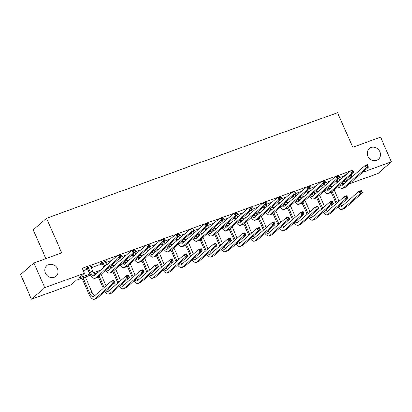 <?xml version="1.0" encoding="UTF-8"?>
<svg xmlns="http://www.w3.org/2000/svg" width="412" height="412" viewBox="0 0 412 412"><rect width="100%" height="100%" fill="white"/><g stroke="black" fill="none" stroke-linecap="round" stroke-linejoin="round"><path stroke-width="0.62" d="M57.428 268.748A6.978 6.278 -131 0 1 56.027 276.179A6.978 6.278 -131 0 1 45.48 273.084A6.978 6.278 -131 0 1 46.875 265.647A6.978 6.278 -131 0 1 57.428 268.748M379.818 151.74A6.978 6.278 -131 0 1 378.422 159.171A6.978 6.278 -131 0 1 367.87 156.076A6.978 6.278 -131 0 1 369.265 148.639A6.978 6.278 -131 0 1 379.818 151.74M45.866 258.623L33.238 229.855L46.53 218.293L337.562 112.667L352.744 147.249L380.559 137.15L391.4 161.849L378.103 173.411L349.304 183.865M339.802 187.311L338.432 187.81L339.442 186.935M337.84 186.456L338.432 187.81M90.619 275.02L76.503 280.145L71.111 284.831L31.441 299.225L44.738 287.669L84.409 273.269L79.016 277.956L90.027 273.959M44.738 287.669L33.897 262.969L20.6 274.526L31.441 299.225M310.478 195.494A5.449 2.251 -109.9 0 0 312.502 196.431A5.449 2.251 -109.9 0 0 312.811 196.246L335.971 176.115L338.303 175.265L339.39 177.737L344.169 175.996L349.561 171.31L338.355 175.378M335.713 176.336L323.791 180.662M321.154 181.62L309.232 185.946M306.595 186.904L294.668 191.23M292.031 192.188L280.108 196.514M277.472 197.472L265.549 201.803M262.913 202.756L250.985 207.087M248.348 208.045L236.426 212.371M233.789 213.328L221.867 217.654M219.225 218.612L207.303 222.938M204.666 223.896L192.744 228.222M190.107 229.18L178.185 233.511M175.543 234.464L163.621 238.795M160.984 239.753L149.062 244.079M146.425 245.037L134.503 249.363M131.861 250.321L119.938 254.647M117.302 255.605L82.24 268.33L84.409 273.269M83.275 270.684L87.823 269.031M91.227 267.8L102.387 263.747M105.791 262.511L111.91 260.291M88.245 267.47L90.429 272.141A5.449 2.251 -109.9 0 0 94.085 275.7A5.449 2.251 -109.9 0 0 94.394 275.52L117.559 255.383L119.892 254.539L120.974 257.006L126.474 255.007M135.533 251.717L141.033 249.724M121.185 264.195A5.449 2.251 -109.9 0 0 123.209 265.132A5.449 2.251 -109.9 0 0 123.518 264.947L146.677 244.816L149.01 243.966L150.097 246.438L155.592 244.44M135.749 258.911A5.449 2.251 -109.9 0 0 137.768 259.848A5.449 2.251 -109.9 0 0 138.077 259.663L161.241 239.527L163.574 238.682L164.656 241.154L170.156 239.151M150.308 253.627A5.449 2.251 -109.9 0 0 152.332 254.565A5.449 2.251 -109.9 0 0 152.641 254.379L175.8 234.243L178.133 233.398L179.22 235.865L184.715 233.867M164.867 248.343A5.449 2.251 -109.9 0 0 166.891 249.281A5.449 2.251 -109.9 0 0 167.2 249.095L190.359 228.959L192.692 228.114L193.779 230.581L199.274 228.583M179.431 243.054A5.449 2.251 -109.9 0 0 181.45 243.992A5.449 2.251 -109.9 0 0 181.759 243.811L204.924 223.675L207.257 222.83L208.338 225.297L213.838 223.299M193.99 237.77A5.449 2.251 -109.9 0 0 196.014 238.708A5.449 2.251 -109.9 0 0 196.323 238.527L219.483 218.391L221.816 217.541L222.902 220.013L228.397 218.015M208.554 232.486A5.449 2.251 -109.9 0 0 210.573 233.424A5.449 2.251 -109.9 0 0 210.882 233.238L234.042 213.107L236.38 212.257L237.461 214.729L242.956 212.731M223.113 227.203A5.449 2.251 -109.9 0 0 225.132 228.14A5.449 2.251 -109.9 0 0 225.441 227.954L248.606 207.823L250.939 206.973L252.02 209.445L257.521 207.442M266.579 204.156L272.08 202.158M252.237 216.635A5.449 2.251 -109.9 0 0 254.256 217.572A5.449 2.251 -109.9 0 0 254.565 217.387L277.724 197.25L280.062 196.406L281.144 198.872L286.644 196.874M266.796 211.346A5.449 2.251 -109.9 0 0 268.815 212.288A5.449 2.251 -109.9 0 0 269.124 212.103L292.288 191.966L294.621 191.122L295.703 193.588L301.203 191.59M281.355 206.062A5.449 2.251 -109.9 0 0 283.379 206.999A5.449 2.251 -109.9 0 0 283.688 206.819L306.847 186.682L309.18 185.833L310.267 188.305L315.762 186.306M324.826 183.016L330.326 181.023M339.014 176.887L339.864 176.151L338.855 176.516M324.455 182.171L325.305 181.435L324.29 181.8M309.891 187.455L310.741 186.718L309.731 187.084M295.332 192.739L296.182 192.002L295.167 192.368M280.773 198.023L281.617 197.286L280.608 197.652M266.209 203.312L267.058 202.57L266.049 202.941M251.65 208.596L252.499 207.854L251.485 208.225M237.091 213.88L237.935 213.143L236.926 213.509M222.526 219.163L223.376 218.427L222.367 218.793M207.967 224.447L208.817 223.711L207.803 224.077M193.408 229.731L194.253 228.995L193.243 229.36M178.844 235.015L179.694 234.279L178.684 234.649M164.285 240.304L165.135 239.563L164.12 239.933M149.721 245.588L150.571 244.852L149.561 245.217M135.162 250.872L136.012 250.136L135.002 250.501M120.603 256.156L121.452 255.419L120.438 255.785M105.426 261.687L106.888 260.703L101.29 262.738L100.389 263.515L101.903 262.969M90.867 266.976L92.329 265.987L86.726 268.021L85.83 268.804L87.344 268.253M33.897 262.969L61.712 252.875L46.53 218.293M349.561 171.31L349.675 171.572M351.137 174.894L351.73 176.248L353.527 175.594M362.601 172.304L391.4 161.849M342.65 182.274L346.343 180.935L351.73 176.248M93.493 272.703L100.6 270.123M109.674 266.832L115.164 264.839M124.233 261.543L129.723 259.555M138.798 256.259L144.282 254.271M153.357 250.975L158.847 248.982M167.916 245.691L173.406 243.698M182.48 240.407L187.97 238.414M197.039 235.123L202.529 233.13M211.598 229.839L217.088 227.846M226.162 224.55L231.652 222.562M240.721 219.266L246.211 217.273M255.286 213.983L260.77 211.989M269.845 208.699L275.334 206.706M284.404 203.415L289.894 201.422M298.968 198.131L304.453 196.138M313.527 192.842L319.017 190.854M328.086 187.558L333.576 185.565M342.305 184.442L343.824 183.124L341.754 183.876M331.063 187.754L327.195 189.16M316.498 193.037L312.631 194.443M301.939 198.321L298.072 199.727M287.38 203.61L283.507 205.011M272.816 208.894L268.948 210.295M258.257 214.178L254.389 215.579M243.693 219.462L239.825 220.868M229.134 224.746L225.266 226.152M214.575 230.03L210.707 231.436M200.011 235.319L196.143 236.72M185.452 240.603L181.584 242.004M170.892 245.887L167.025 247.288M156.328 251.171L152.461 252.577M141.769 256.455L137.902 257.861M127.21 261.738L123.343 263.144M112.646 267.022L108.778 268.428M98.087 272.311L94.219 273.712M344.169 175.996L344.288 176.259M345.745 179.581L346.343 180.935M105.817 261.095L105.992 261.486M91.258 266.379L91.428 266.77M336.908 179.889L337.788 181.903M338.865 178.19L339.751 180.204M336.892 182.686L336.012 180.672M341.373 183.381A5.449 2.251 -109.9 0 0 342.877 184.854M339.601 184.926A5.449 2.251 -109.9 0 0 341.62 185.863A5.449 2.251 -109.9 0 0 341.929 185.678L365.094 165.542L367.427 164.697L368.508 167.164L345.349 187.3A8.178 3.373 70.1 0 1 344.885 187.578L342.552 188.423A8.178 3.373 70.1 0 1 338.571 185.817M367.952 166.273L367.519 165.284L366.582 165.624L367.02 166.613L367.952 166.273L368.508 167.164L366.175 168.014L343.016 188.15A8.178 3.373 70.1 0 1 342.552 188.423M367.02 166.613L366.175 168.014L365.094 165.542L366.582 165.624M367.519 165.284L367.427 164.697M336.213 203.755L331.166 192.26M329.703 188.933L329.446 188.341M334.019 189.772L339.066 201.267M332.062 191.477L337.109 202.972M340.693 204.45A5.449 2.251 -109.9 0 0 342.197 205.923M338.916 205.995A5.449 2.251 -109.9 0 0 340.94 206.932A5.449 2.251 -109.9 0 0 341.249 206.747L359.017 191.297L361.355 190.452L362.436 192.919L344.664 208.369A8.178 3.373 70.1 0 1 344.2 208.647L341.867 209.492A8.178 3.373 70.1 0 1 337.892 206.886M361.88 192.028L361.448 191.039L360.51 191.379L360.943 192.368L361.88 192.028L362.436 192.919L360.103 193.769L342.331 209.214A8.178 3.373 70.1 0 1 341.867 209.492M360.943 192.368L360.103 193.769L359.017 191.297L360.51 191.379M361.448 191.039L361.355 190.452M322.349 185.179L323.229 187.187M324.306 183.474L325.186 185.488M322.333 187.97L321.448 185.956M326.814 188.665A5.449 2.251 -109.9 0 0 328.318 190.138M325.037 190.21A5.449 2.251 -109.9 0 0 327.061 191.147A5.449 2.251 -109.9 0 0 327.37 190.962L350.53 170.826L352.863 169.981L353.949 172.453L330.79 192.584A8.178 3.373 70.1 0 1 330.326 192.862L327.988 193.707A8.178 3.373 70.1 0 1 324.012 191.106M353.393 171.557L352.955 170.568L352.023 170.908L352.456 171.897L353.393 171.557L353.949 172.453L351.616 173.298L328.452 193.434A8.178 3.373 70.1 0 1 327.988 193.707M352.456 171.897L351.616 173.298L350.53 170.826L352.023 170.908M352.955 170.568L352.863 169.981M307.785 190.462L308.67 192.471M309.742 188.758L310.627 190.771M307.769 193.254L306.889 191.24M312.255 193.954A5.449 2.251 -109.9 0 0 313.759 195.422M338.829 176.841L338.396 175.857L337.464 176.192L337.897 177.181L338.829 176.841L339.39 177.737L316.225 197.873A8.178 3.373 70.1 0 1 315.762 198.146L313.429 198.996A8.178 3.373 70.1 0 1 309.448 196.39M339.39 177.737L337.052 178.581L313.892 198.718A8.178 3.373 70.1 0 1 313.429 198.996M337.897 177.181L337.052 178.581L335.971 176.115L337.464 176.192M338.396 175.857L338.303 175.265M321.648 209.038L316.601 197.544M315.144 194.217L314.886 193.625M319.46 195.061L324.507 206.556M317.503 196.761L322.55 208.256M326.129 209.734A5.449 2.251 -109.9 0 0 327.633 211.207M324.357 211.279A5.449 2.251 -109.9 0 0 326.376 212.216A5.449 2.251 -109.9 0 0 326.685 212.031L344.458 196.581L346.791 195.736L347.877 198.203L330.105 213.653A8.178 3.373 70.1 0 1 329.641 213.931L327.308 214.776A8.178 3.373 70.1 0 1 323.327 212.17M347.316 197.312L346.883 196.323L345.951 196.663L346.384 197.652L347.316 197.312L347.877 198.203L345.544 199.053L327.772 214.503A8.178 3.373 70.1 0 1 327.308 214.776M346.384 197.652L345.544 199.053L344.458 196.581L345.951 196.663M346.883 196.323L346.791 195.736M307.089 214.322L302.042 202.828M300.585 199.501L300.322 198.908M304.901 200.345L309.942 211.84M302.944 202.045L307.985 213.54M311.57 215.018A5.449 2.251 -109.9 0 0 313.074 216.491M309.798 216.563A5.449 2.251 -109.9 0 0 311.817 217.5A5.449 2.251 -109.9 0 0 312.126 217.315L329.899 201.865L332.232 201.02L333.313 203.492L315.546 218.937A8.178 3.373 70.1 0 1 315.082 219.215L312.749 220.06A8.178 3.373 70.1 0 1 308.768 217.459M332.757 202.596L332.324 201.607L331.392 201.947L331.825 202.936L332.757 202.596L333.313 203.492L330.98 204.337L313.213 219.787A8.178 3.373 70.1 0 1 312.749 220.06M331.825 202.936L330.98 204.337L329.899 201.865L331.392 201.947M332.324 201.607L332.232 201.02M293.226 195.746L294.106 197.76M295.183 194.042L296.068 196.055M293.21 198.538L292.324 196.529M297.691 199.238A5.449 2.251 -109.9 0 0 299.194 200.711M295.919 200.778A5.449 2.251 -109.9 0 0 297.938 201.715A5.449 2.251 -109.9 0 0 298.247 201.535L321.412 181.398L323.744 180.549L324.826 183.021L301.666 203.157A8.178 3.373 70.1 0 1 301.203 203.43L298.87 204.28A8.178 3.373 70.1 0 1 294.889 201.674M324.27 182.13L323.837 181.141L322.9 181.476L323.338 182.465L324.27 182.13L324.826 183.021L322.493 183.865L299.333 204.002A8.178 3.373 70.1 0 1 298.87 204.28M323.338 182.465L322.493 183.865L321.412 181.398L322.9 181.476M323.837 181.141L323.744 180.549M278.667 201.03L279.547 203.044M280.623 199.331L281.504 201.339M278.651 203.822L277.765 201.813M283.132 204.522A5.449 2.251 -109.9 0 0 284.635 205.995M309.706 187.414L309.273 186.425L308.341 186.765L308.773 187.748L309.706 187.414L310.267 188.305L287.102 208.441A8.178 3.373 70.1 0 1 286.644 208.714L284.306 209.564A8.178 3.373 70.1 0 1 280.33 206.958M310.267 188.305L307.934 189.154L284.769 209.286A8.178 3.373 70.1 0 1 284.306 209.564M308.773 187.748L307.934 189.154L306.847 186.682L308.341 186.765M309.273 186.425L309.18 185.833M264.102 206.314L264.988 208.328M266.059 204.615L266.945 206.623M264.087 209.105L263.206 207.097M268.567 209.806A5.449 2.251 -109.9 0 0 270.071 211.279M295.147 192.698L294.714 191.709L293.782 192.049L294.214 193.037L295.147 192.698L295.703 193.588L272.543 213.725A8.178 3.373 70.1 0 1 272.08 214.003L269.747 214.848A8.178 3.373 70.1 0 1 265.766 212.242M295.703 193.588L293.37 194.438L270.21 214.57A8.178 3.373 70.1 0 1 269.747 214.848M294.214 193.037L293.37 194.438L292.288 191.966L293.782 192.049M294.714 191.709L294.621 191.122M292.525 219.606L287.483 208.112M286.021 204.785L285.763 204.192M290.336 205.629L295.383 217.124M288.379 207.329L293.426 218.823M297.011 220.307A5.449 2.251 -109.9 0 0 298.515 221.774M295.234 221.847A5.449 2.251 -109.9 0 0 297.258 222.784A5.449 2.251 -109.9 0 0 297.567 222.598L315.334 207.154L317.667 206.304L318.754 208.776L300.981 224.226A8.178 3.373 70.1 0 1 300.518 224.499L298.185 225.349A8.178 3.373 70.1 0 1 294.204 222.743M318.198 207.88L317.76 206.891L316.828 207.231L317.261 208.22L318.198 207.88L318.754 208.776L316.421 209.62L298.649 225.07A8.178 3.373 70.1 0 1 298.185 225.349M317.261 208.22L316.421 209.62L315.334 207.154L316.828 207.231M317.76 206.891L317.667 206.304M277.966 224.89L272.919 213.395M271.462 210.074L271.199 209.481M275.777 210.913L280.824 222.408M273.82 212.618L278.867 224.113M282.447 225.591A5.449 2.251 -109.9 0 0 283.95 227.064M280.675 227.13A5.449 2.251 -109.9 0 0 282.694 228.068A5.449 2.251 -109.9 0 0 283.003 227.888L300.775 212.438L303.108 211.588L304.195 214.06L286.422 229.51A8.178 3.373 70.1 0 1 285.959 229.783L283.626 230.632A8.178 3.373 70.1 0 1 279.645 228.027M303.634 213.164L303.201 212.18L302.269 212.515L302.702 213.504L303.634 213.164L304.195 214.06L301.862 214.904L284.089 230.354A8.178 3.373 70.1 0 1 283.626 230.632M302.702 213.504L301.862 214.904L300.775 212.438L302.269 212.515M303.201 212.18L303.108 211.588M263.407 230.174L258.36 218.679M256.903 215.358L256.64 214.765M261.218 216.197L266.26 227.692M259.256 217.902L264.303 229.396M267.888 230.875A5.449 2.251 -109.9 0 0 269.391 232.347M266.116 232.414A5.449 2.251 -109.9 0 0 268.135 233.352A5.449 2.251 -109.9 0 0 268.444 233.171L286.216 217.721L288.549 216.872L289.631 219.344L271.863 234.794A8.178 3.373 70.1 0 1 271.4 235.067L269.067 235.916A8.178 3.373 70.1 0 1 265.086 233.31M289.075 218.453L288.642 217.464L287.705 217.804L288.142 218.787L289.075 218.453L289.631 219.344L287.298 220.188L269.53 235.638A8.178 3.373 70.1 0 1 269.067 235.916M288.142 218.787L287.298 220.188L286.216 217.721L287.705 217.804M288.642 217.464L288.549 216.872M248.843 235.463L243.801 223.968M242.338 220.641L242.081 220.049M246.654 221.481L251.701 232.976M244.697 223.186L249.744 234.68M253.328 236.158A5.449 2.251 -109.9 0 0 254.832 237.631M251.552 237.698A5.449 2.251 -109.9 0 0 253.576 238.641A5.449 2.251 -109.9 0 0 253.885 238.455L271.652 223.005L273.985 222.161L275.072 224.628L257.299 240.078A8.178 3.373 70.1 0 1 256.836 240.356L254.503 241.2A8.178 3.373 70.1 0 1 250.522 238.594M274.516 223.737L274.078 222.748L273.146 223.088L273.578 224.077L274.516 223.737L275.072 224.628L272.739 225.477L254.966 240.922A8.178 3.373 70.1 0 1 254.503 241.2M273.578 224.077L272.739 225.477L271.652 223.005L273.146 223.088M274.078 222.748L273.985 222.161M234.284 240.747L229.237 229.252M227.779 225.925L227.517 225.333M232.095 226.77L237.142 238.26M230.138 228.469L235.18 239.964M238.764 241.442A5.449 2.251 -109.9 0 0 240.268 242.915M236.993 242.987A5.449 2.251 -109.9 0 0 239.012 243.925A5.449 2.251 -109.9 0 0 239.321 243.739L257.093 228.289L259.426 227.445L260.513 229.911L242.74 245.361A8.178 3.373 70.1 0 1 242.277 245.64L239.944 246.484A8.178 3.373 70.1 0 1 235.963 243.878M259.951 229.02L259.519 228.032L258.587 228.372L259.019 229.36L259.951 229.02L260.513 229.911L258.175 230.761L240.407 246.211A8.178 3.373 70.1 0 1 239.944 246.484M259.019 229.36L258.175 230.761L257.093 228.289L258.587 228.372M259.519 228.032L259.426 227.445M219.725 246.031L214.678 234.536M213.22 231.209L212.958 230.617M217.536 232.054L222.578 243.549M215.574 233.753L220.621 245.248M224.205 246.726A5.449 2.251 -109.9 0 0 225.709 248.199M222.428 248.271A5.449 2.251 -109.9 0 0 224.452 249.208A5.449 2.251 -109.9 0 0 224.761 249.023L242.534 233.573L244.867 232.728L245.949 235.201L228.181 250.645A8.178 3.373 70.1 0 1 227.718 250.923L225.385 251.768A8.178 3.373 70.1 0 1 221.404 249.162M245.392 234.304L244.96 233.316L244.022 233.655L244.46 234.644L245.392 234.304L245.949 235.201L243.616 236.045L225.843 251.495A8.178 3.373 70.1 0 1 225.385 251.768M244.46 234.644L243.616 236.045L242.534 233.573L244.022 233.655M244.96 233.316L244.867 232.728M205.161 251.315L200.119 239.82M198.656 236.493L198.399 235.901M202.972 237.338L208.019 248.833M201.015 239.037L206.062 250.532M209.646 252.01A5.449 2.251 -109.9 0 0 211.15 253.483M207.869 253.555A5.449 2.251 -109.9 0 0 209.893 254.492A5.449 2.251 -109.9 0 0 210.202 254.307L227.97 238.862L230.303 238.012L231.389 240.484L213.617 255.929A8.178 3.373 70.1 0 1 213.153 256.207L210.82 257.052A8.178 3.373 70.1 0 1 206.839 254.451M230.833 239.588L230.396 238.6L229.463 238.939L229.896 239.928L230.833 239.588L231.389 240.484L229.057 241.329L211.284 256.779A8.178 3.373 70.1 0 1 210.82 257.052M229.896 239.928L229.057 241.329L227.97 238.862L229.463 238.939M230.396 238.6L230.303 238.012M190.602 256.599L185.555 245.104M184.097 241.782L183.834 241.19M188.413 242.622L193.46 254.116M186.456 244.326L191.498 255.816M195.082 257.299A5.449 2.251 -109.9 0 0 196.586 258.772M193.31 258.839A5.449 2.251 -109.9 0 0 195.329 259.776A5.449 2.251 -109.9 0 0 195.638 259.591L213.411 244.146L215.744 243.296L216.83 245.768L199.058 261.218A8.178 3.373 70.1 0 1 198.594 261.491L196.261 262.341A8.178 3.373 70.1 0 1 192.28 259.735M216.269 244.872L215.837 243.889L214.904 244.223L215.337 245.212L216.269 244.872L216.83 245.768L214.492 246.613L196.725 262.063A8.178 3.373 70.1 0 1 196.261 262.341M215.337 245.212L214.492 246.613L213.411 244.146L214.904 244.223M215.837 243.889L215.744 243.296M176.042 261.883L170.995 250.388M169.533 247.066L169.275 246.474M173.854 247.906L178.896 259.4M171.892 249.61L176.939 261.105M180.523 262.583A5.449 2.251 -109.9 0 0 182.027 264.056M178.746 264.123A5.449 2.251 -109.9 0 0 180.77 265.06A5.449 2.251 -109.9 0 0 181.079 264.88L198.852 249.43L201.185 248.58L202.266 251.052L184.499 266.502A8.178 3.373 70.1 0 1 184.035 266.775L181.697 267.625A8.178 3.373 70.1 0 1 177.721 265.019M201.71 250.161L201.277 249.172L200.34 249.512L200.778 250.496L201.71 250.161L202.266 251.052L199.933 251.897L182.161 267.347A8.178 3.373 70.1 0 1 181.697 267.625M200.778 250.496L199.933 251.897L198.852 249.43L200.34 249.512M201.277 249.172L201.185 248.58M161.478 267.167L156.436 255.677M154.974 252.35L154.716 251.758M159.29 253.189L164.337 264.684M157.333 254.894L162.38 266.389M165.964 267.867A5.449 2.251 -109.9 0 0 167.463 269.34M164.187 269.407A5.449 2.251 -109.9 0 0 166.211 270.344A5.449 2.251 -109.9 0 0 166.52 270.164L184.288 254.714L186.621 253.869L187.707 256.336L169.935 271.786A8.178 3.373 70.1 0 1 169.471 272.064L167.138 272.909A8.178 3.373 70.1 0 1 163.157 270.303M187.146 255.445L186.713 254.456L185.781 254.796L186.214 255.785L187.146 255.445L187.707 256.336L185.374 257.186L167.602 272.631A8.178 3.373 70.1 0 1 167.138 272.909M186.214 255.785L185.374 257.186L184.288 254.714L185.781 254.796M186.713 254.456L186.621 253.869M146.919 272.456L141.872 260.961M140.415 257.634L140.152 257.042M144.73 258.478L149.777 269.968M142.773 260.178L147.815 271.673M151.4 273.151A5.449 2.251 -109.9 0 0 152.903 274.624M149.628 274.696A5.449 2.251 -109.9 0 0 151.647 275.633A5.449 2.251 -109.9 0 0 151.956 275.448L169.729 259.998L172.062 259.153L173.143 261.62L155.375 277.07A8.178 3.373 70.1 0 1 154.912 277.348L152.579 278.193A8.178 3.373 70.1 0 1 148.598 275.587M172.587 260.729L172.154 259.74L171.222 260.08L171.655 261.069L172.587 260.729L173.143 261.62L170.81 262.47L153.043 277.92A8.178 3.373 70.1 0 1 152.579 278.193M171.655 261.069L170.81 262.47L169.729 259.998L171.222 260.08M172.154 259.74L172.062 259.153M132.36 277.739L127.313 266.245M125.851 262.918L125.593 262.326M130.166 263.762L135.213 275.257M128.209 265.462L133.256 276.957M136.841 278.435A5.449 2.251 -109.9 0 0 138.344 279.908M135.064 279.98A5.449 2.251 -109.9 0 0 137.088 280.917A5.449 2.251 -109.9 0 0 137.397 280.732L155.164 265.282L157.502 264.437L158.584 266.904L140.811 282.354A8.178 3.373 70.1 0 1 140.348 282.632L138.015 283.477A8.178 3.373 70.1 0 1 134.039 280.871M158.028 266.013L157.595 265.024L156.658 265.364L157.09 266.353L158.028 266.013L158.584 266.904L156.251 267.754L138.478 283.204A8.178 3.373 70.1 0 1 138.015 283.477M157.09 266.353L156.251 267.754L155.164 265.282L156.658 265.364M157.595 265.024L157.502 264.437M117.796 283.023L112.749 271.529M111.291 268.202L111.034 267.609M115.607 269.046L120.654 280.541M113.65 270.746L118.697 282.241M122.276 283.719A5.449 2.251 -109.9 0 0 123.78 285.192M120.505 285.264A5.449 2.251 -109.9 0 0 122.524 286.201A5.449 2.251 -109.9 0 0 122.833 286.016L140.605 270.566L142.938 269.721L144.025 272.193L126.252 287.638A8.178 3.373 70.1 0 1 125.789 287.916L123.456 288.761A8.178 3.373 70.1 0 1 119.475 286.16M143.464 271.297L143.031 270.308L142.099 270.648L142.531 271.637L143.464 271.297L144.025 272.193L141.692 273.038L123.919 288.488A8.178 3.373 70.1 0 1 123.456 288.761M142.531 271.637L141.692 273.038L140.605 270.566L142.099 270.648M143.031 270.308L142.938 269.721M103.237 288.307L98.19 276.812M96.732 273.486L96.47 272.899M101.048 274.33L106.09 285.825M99.091 276.035L104.133 287.524M107.717 289.008A5.449 2.251 -109.9 0 0 109.221 290.475M105.946 290.548A5.449 2.251 -109.9 0 0 107.965 291.485A5.449 2.251 -109.9 0 0 108.274 291.299L126.046 275.855L128.379 275.005L129.461 277.477L111.693 292.927A8.178 3.373 70.1 0 1 111.23 293.2L108.897 294.05A8.178 3.373 70.1 0 1 104.916 291.444M128.905 276.581L128.472 275.597L127.54 275.932L127.972 276.921L128.905 276.581L129.461 277.477L127.128 278.321L109.36 293.771A8.178 3.373 70.1 0 1 108.897 294.05M127.972 276.921L127.128 278.321L126.046 275.855L127.54 275.932M128.472 275.597L128.379 275.005M249.543 211.598L250.424 213.612M251.5 209.899L252.381 211.907M249.528 214.395L248.642 212.381M254.008 215.09A5.449 2.251 -109.9 0 0 255.512 216.563M280.587 197.981L280.155 196.993L279.218 197.333L279.65 198.321L280.587 197.981L281.144 198.872L257.984 219.009A8.178 3.373 70.1 0 1 257.521 219.287L255.188 220.132A8.178 3.373 70.1 0 1 251.207 217.526M281.144 198.872L278.811 199.722L255.651 219.859A8.178 3.373 70.1 0 1 255.188 220.132M279.65 198.321L278.811 199.722L277.724 197.25L279.218 197.333M280.155 196.993L280.062 196.406M234.979 216.887L235.865 218.896M236.941 215.182L237.822 217.196M234.964 219.678L234.083 217.665M239.449 220.374A5.449 2.251 -109.9 0 0 240.953 221.847M237.673 221.919A5.449 2.251 -109.9 0 0 239.696 222.856A5.449 2.251 -109.9 0 0 240.005 222.671L263.165 202.534L265.498 201.689L266.585 204.161L243.42 224.293A8.178 3.373 70.1 0 1 242.956 224.571L240.623 225.416A8.178 3.373 70.1 0 1 236.648 222.81M266.023 203.265L265.591 202.277L264.659 202.616L265.091 203.605L266.023 203.265L266.585 204.161L264.252 205.006L241.087 225.143A8.178 3.373 70.1 0 1 240.623 225.416M265.091 203.605L264.252 205.006L263.165 202.534L264.659 202.616M265.591 202.277L265.498 201.689M220.42 222.171L221.306 224.18M222.377 220.466L223.263 222.48M220.405 224.962L219.524 222.949M224.885 225.658A5.449 2.251 -109.9 0 0 226.389 227.13M251.464 208.549L251.032 207.56L250.099 207.9L250.532 208.889L251.464 208.549L252.02 209.445L228.861 229.577A8.178 3.373 70.1 0 1 228.397 229.855L226.064 230.699A8.178 3.373 70.1 0 1 222.083 228.099M252.02 209.445L249.687 210.29L226.528 230.426A8.178 3.373 70.1 0 1 226.064 230.699M250.532 208.889L249.687 210.29L248.606 207.823L250.099 207.9M251.032 207.56L250.939 206.973M205.861 227.455L206.742 229.463M207.818 225.75L208.699 227.764M205.845 230.246L204.96 228.233M210.326 230.947A5.449 2.251 -109.9 0 0 211.83 232.419M236.905 213.833L236.467 212.85L235.535 213.184L235.968 214.173L236.905 213.833L237.461 214.729L214.302 234.866A8.178 3.373 70.1 0 1 213.838 235.139L211.505 235.988A8.178 3.373 70.1 0 1 207.524 233.383M237.461 214.729L235.128 215.574L211.969 235.71A8.178 3.373 70.1 0 1 211.505 235.988M235.968 214.173L235.128 215.574L234.042 213.107L235.535 213.184M236.467 212.85L236.38 212.257M191.297 232.739L192.183 234.752M193.259 231.034L194.14 233.048M191.281 235.53L190.401 233.522M195.767 236.231A5.449 2.251 -109.9 0 0 197.271 237.703M222.341 219.122L221.908 218.133L220.976 218.473L221.409 219.457L222.341 219.122L222.902 220.013L199.738 240.15A8.178 3.373 70.1 0 1 199.274 240.423L196.941 241.272A8.178 3.373 70.1 0 1 192.96 238.666M222.902 220.013L220.569 220.858L197.405 240.994A8.178 3.373 70.1 0 1 196.941 241.272M221.409 219.457L220.569 220.858L219.483 218.391L220.976 218.473M221.908 218.133L221.816 217.541M176.738 238.023L177.624 240.036M178.695 236.323L179.581 238.332M176.722 240.814L175.842 238.805M181.203 241.514A5.449 2.251 -109.9 0 0 182.707 242.987M207.782 224.406L207.349 223.417L206.417 223.757L206.85 224.746L207.782 224.406L208.338 225.297L185.179 245.434A8.178 3.373 70.1 0 1 184.715 245.707L182.382 246.556A8.178 3.373 70.1 0 1 178.401 243.95M208.338 225.297L206.005 226.147L182.846 246.278A8.178 3.373 70.1 0 1 182.382 246.556M206.85 224.746L206.005 226.147L204.924 223.675L206.417 223.757M207.349 223.417L207.257 222.83M162.179 243.307L163.059 245.32M164.136 241.607L165.016 243.616M162.163 246.103L161.277 244.089M166.644 246.798A5.449 2.251 -109.9 0 0 168.148 248.271M193.223 229.69L192.785 228.701L191.853 229.041L192.286 230.03L193.223 229.69L193.779 230.581L170.62 250.717A8.178 3.373 70.1 0 1 170.156 250.996L167.823 251.84A8.178 3.373 70.1 0 1 163.842 249.234M193.779 230.581L191.446 231.431L168.281 251.567A8.178 3.373 70.1 0 1 167.823 251.84M192.286 230.03L191.446 231.431L190.359 228.959L191.853 229.041M192.785 228.701L192.692 228.114M147.614 248.59L148.5 250.604M149.577 246.891L150.457 248.905M147.599 251.387L146.718 249.373M152.085 252.082A5.449 2.251 -109.9 0 0 153.588 253.555M178.659 234.974L178.226 233.985L177.294 234.325L177.727 235.314L178.659 234.974L179.22 235.865L156.055 256.001A8.178 3.373 70.1 0 1 155.592 256.279L153.259 257.124A8.178 3.373 70.1 0 1 149.278 254.518M179.22 235.865L176.887 236.715L153.722 256.851A8.178 3.373 70.1 0 1 153.259 257.124M177.727 235.314L176.887 236.715L175.8 234.243L177.294 234.325M178.226 233.985L178.133 233.398M133.055 253.88L133.936 255.888M135.012 252.175L135.898 254.189M133.04 256.671L132.159 254.657M137.52 257.366A5.449 2.251 -109.9 0 0 139.024 258.839M164.1 240.258L163.667 239.269L162.73 239.609L163.167 240.598L164.1 240.258L164.656 241.154L141.496 261.285A8.178 3.373 70.1 0 1 141.033 261.563L138.7 262.408A8.178 3.373 70.1 0 1 134.719 259.807M164.656 241.154L162.323 241.999L139.163 262.135A8.178 3.373 70.1 0 1 138.7 262.408M163.167 240.598L162.323 241.999L161.241 239.527L162.73 239.609M163.667 239.269L163.574 238.682M118.496 259.163L119.377 261.172M120.453 257.459L121.334 259.472M118.481 261.955L117.595 259.941M122.961 262.655A5.449 2.251 -109.9 0 0 124.465 264.123M149.541 245.542L149.103 244.558L148.171 244.893L148.603 245.882L149.541 245.542L150.097 246.438L126.937 266.574A8.178 3.373 70.1 0 1 126.474 266.847L124.136 267.697A8.178 3.373 70.1 0 1 120.16 265.091M150.097 246.438L147.764 247.282L124.599 267.419A8.178 3.373 70.1 0 1 124.136 267.697M148.603 245.882L147.764 247.282L146.677 244.816L148.171 244.893M149.103 244.558L149.01 243.966M102.804 262.187L104.818 266.461M105.374 261.254L106.775 264.756M103.917 267.239L101.584 262.629M108.402 267.939A5.449 2.251 -109.9 0 0 109.906 269.412M106.626 269.479A5.449 2.251 -109.9 0 0 108.65 270.416A5.449 2.251 -109.9 0 0 108.959 270.236L132.118 250.099L134.451 249.25L135.538 251.722L112.373 271.858A8.178 3.373 70.1 0 1 111.91 272.131L109.577 272.981A8.178 3.373 70.1 0 1 105.596 270.375M134.976 250.831L134.544 249.842L133.612 250.177L134.044 251.166L134.976 250.831L135.538 251.722L133.2 252.566L110.04 272.703A8.178 3.373 70.1 0 1 109.577 272.981M134.044 251.166L133.2 252.566L132.118 250.099L133.612 250.177M103.057 262.454L102.161 263.232M134.544 249.842L134.451 249.25M90.815 266.538L92.762 271.292A5.449 2.251 -109.9 0 0 95.342 274.696M120.417 256.115L119.985 255.126L119.047 255.466L119.485 256.449L120.417 256.115L120.974 257.006L118.641 257.855L95.481 277.987A8.178 3.373 70.1 0 1 95.017 278.265A8.178 3.373 70.1 0 1 89.533 272.919L87.025 267.913M120.974 257.006L97.814 277.142A8.178 3.373 70.1 0 1 97.35 277.415L95.017 278.265M119.485 256.449L118.641 257.855L117.559 255.383L119.047 255.466M88.498 267.738L87.602 268.521M119.985 255.126L119.892 254.539M82.982 277.791L89.749 293.21A5.449 2.251 -109.9 0 0 93.406 296.769A5.449 2.251 -109.9 0 0 93.715 296.589L111.482 281.139L113.82 280.289L114.902 282.761L112.569 283.605L94.796 299.055A8.178 3.373 70.1 0 1 94.333 299.333A8.178 3.373 70.1 0 1 88.848 293.988L81.911 278.182M85.315 276.946L92.082 292.36A5.449 2.251 -109.9 0 0 94.662 295.764M114.345 281.87L113.908 280.881L112.976 281.216L113.408 282.205L114.345 281.87L114.902 282.761L97.129 298.211A8.178 3.373 70.1 0 1 96.665 298.484L94.333 299.333M113.408 282.205L112.569 283.605L111.482 281.139L112.976 281.216M113.908 280.881L113.82 280.289M345.349 187.3L343.016 188.15M344.664 208.369L342.331 209.214M330.79 192.584L328.452 193.434M316.225 197.873L313.892 198.718M330.105 213.653L327.772 214.503M315.546 218.937L313.213 219.787M301.666 203.157L299.333 204.002M287.102 208.441L284.769 209.286M272.543 213.725L270.21 214.57M300.981 224.226L298.649 225.07M286.422 229.51L284.089 230.354M271.863 234.794L269.53 235.638M257.299 240.078L254.966 240.922M242.74 245.361L240.407 246.211M228.181 250.645L225.843 251.495M213.617 255.929L211.284 256.779M199.058 261.218L196.725 262.063M184.499 266.502L182.161 267.347M169.935 271.786L167.602 272.631M155.375 277.07L153.043 277.92M140.811 282.354L138.478 283.204M126.252 287.638L123.919 288.488M111.693 292.927L109.36 293.771M257.984 219.009L255.651 219.859M243.42 224.293L241.087 225.143M228.861 229.577L226.528 230.426M214.302 234.866L211.969 235.71M199.738 240.15L197.405 240.994M185.179 245.434L182.846 246.278M170.62 250.717L168.281 251.567M156.055 256.001L153.722 256.851M141.496 261.285L139.163 262.135M126.937 266.574L124.599 267.419M112.373 271.858L110.04 272.703M92.762 271.292L90.429 272.141M97.814 277.142L95.481 277.987M92.082 292.36L89.749 293.21M97.129 298.211L94.796 299.055"/></g></svg>
